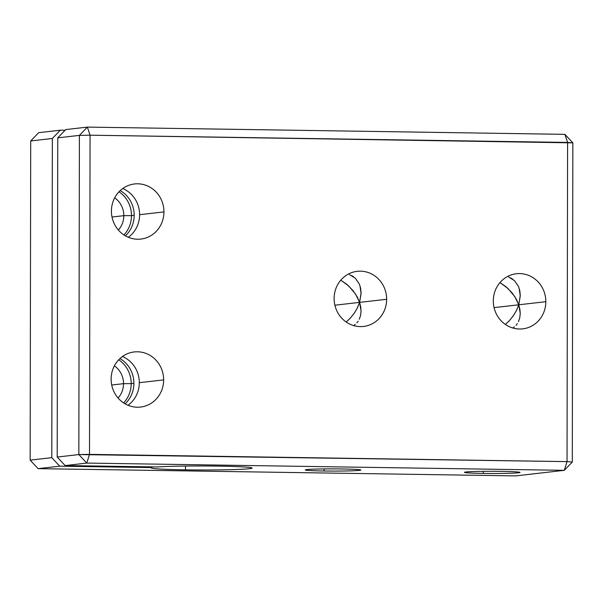 <?xml version="1.0" encoding="UTF-8"?>
<svg xmlns="http://www.w3.org/2000/svg" width="603" height="603" viewBox="0 0 603 603"><rect width="100%" height="100%" fill="white"/><g stroke="black" fill="none" stroke-linecap="round" stroke-linejoin="round"><path stroke-width="0.9" d="M353.712 325.605L355.295 324.414M356.833 322.899L358.174 321.165M359.26 319.251L360.458 315.919L361.046 311.668L360.752 307.063L359.599 302.382L386.651 299.284A27.738 26.246 -96.5 0 1 363.541 326.449A27.738 26.246 -96.5 0 1 334.122 298.493A27.738 26.246 -96.5 0 1 357.232 271.327A27.738 26.246 -96.5 0 1 386.651 299.284A27.738 26.246 83.5 0 0 347.298 274.682A27.738 26.246 83.5 0 0 347.215 322.695A27.738 26.246 83.5 0 0 386.651 299.284L359.599 302.382L357.436 307.801L354.474 312.904L350.547 317.887L346.22 322.04L350.117 318.361L354.067 313.492L357.142 308.382L359.599 302.382L357.164 296.789L353.004 290.578L347.064 284.541L340.808 280.154L348.805 286.078L355.566 294.106L359.599 302.382L361.061 310.952M334.891 305.208L359.599 302.382L334.891 305.208M512.889 328.024L514.472 326.826M516.017 325.311L517.351 323.577M518.437 321.67L519.635 318.331L520.223 314.08L519.929 309.475L518.776 304.794L545.828 301.696A27.738 26.246 -96.5 0 1 522.718 328.861A27.738 26.246 -96.5 0 1 493.299 300.905A27.738 26.246 -96.5 0 1 516.409 273.739A27.738 26.246 -96.5 0 1 545.828 301.696A27.738 26.246 83.5 0 0 506.475 277.094A27.738 26.246 83.5 0 0 506.392 325.107A27.738 26.246 83.5 0 0 545.828 301.696L518.776 304.794L516.613 310.213L513.65 315.316L509.723 320.299L505.397 324.459L509.294 320.773L513.243 315.912L516.319 310.801L518.776 304.794L516.341 299.201L512.181 292.99L506.241 286.953L499.985 282.566L507.982 288.49L514.743 296.518L518.776 304.794L520.238 313.364M494.068 307.62L518.776 304.794L494.068 307.62M112.015 217.027L123.819 215.678A21.015 19.884 -96.5 0 1 118.354 230.022A21.015 19.884 83.5 0 0 123.819 215.678L131.484 215.625A27.738 26.246 -96.5 0 1 123.924 234.944A27.738 26.246 83.5 0 0 131.484 215.625L134.19 215.316A27.738 26.246 -96.5 0 1 125.394 235.848A27.738 26.246 83.5 0 0 120.216 190.586A27.738 26.246 -96.5 0 1 134.19 215.316L131.484 215.625A27.738 26.246 83.5 0 0 118.987 191.799A27.738 26.246 -96.5 0 1 131.484 215.625L123.819 215.678A21.015 19.884 83.5 0 0 114.676 197.852A21.015 19.884 -96.5 0 1 123.819 215.678L112.015 217.027M111.721 385.016L123.525 383.666A21.015 19.884 -96.5 0 1 118.06 398.01A21.015 19.884 83.5 0 0 123.525 383.666L131.198 383.614A27.738 26.246 -96.5 0 1 123.63 402.932A27.738 26.246 83.5 0 0 131.198 383.614L133.904 383.304A27.738 26.246 -96.5 0 1 125.1 403.837A27.738 26.246 83.5 0 0 119.922 358.574A27.738 26.246 -96.5 0 1 133.904 383.304L131.198 383.614A27.738 26.246 83.5 0 0 118.693 359.795A27.738 26.246 -96.5 0 1 131.198 383.614L123.525 383.666A21.015 19.884 83.5 0 0 114.382 365.84A21.015 19.884 -96.5 0 1 123.525 383.666L111.721 385.016M139.602 214.698L163.948 211.909A27.738 26.246 -96.5 0 1 140.838 239.074A27.738 26.246 -96.5 0 1 111.419 211.118A27.738 26.246 -96.5 0 1 134.537 183.953A27.738 26.246 -96.5 0 1 163.948 211.909A27.738 26.246 83.5 0 0 124.595 187.314A27.738 26.246 83.5 0 0 124.512 235.321A27.738 26.246 83.5 0 0 163.948 211.909L139.602 214.698A27.738 26.246 83.5 0 0 122.726 188.535A27.738 26.246 -96.5 0 1 139.414 211.314A27.738 26.246 -96.5 0 1 128.303 237.281A27.738 26.246 83.5 0 0 139.602 214.698M139.308 382.686L163.654 379.905A27.738 26.246 -96.5 0 1 140.544 407.063A27.738 26.246 -96.5 0 1 111.125 379.106A27.738 26.246 -96.5 0 1 134.243 351.941A27.738 26.246 -96.5 0 1 163.654 379.905A27.738 26.246 83.5 0 0 124.301 355.303A27.738 26.246 83.5 0 0 124.218 403.309A27.738 26.246 83.5 0 0 163.654 379.905L139.308 382.686A27.738 26.246 83.5 0 0 122.432 356.524A27.738 26.246 -96.5 0 1 139.12 379.31A27.738 26.246 -96.5 0 1 128.009 405.269A27.738 26.246 83.5 0 0 139.308 382.686M483.297 471.335L483.289 473.408A27.738 1.093 0.1 0 1 464.476 472.337A27.738 1.093 0.1 0 1 501.146 471.365A27.738 1.093 -179.9 0 0 465.011 472.548A27.738 1.093 -179.9 0 0 510.5 473.242A27.738 1.093 -179.9 0 0 501.146 471.365A27.738 1.093 0.1 0 1 519.959 472.435A27.738 1.093 0.1 0 1 483.289 473.408L483.297 471.335M324.12 468.923L324.113 470.996A27.738 1.093 0.1 0 1 305.299 469.925A27.738 1.093 0.1 0 1 341.969 468.953A27.738 1.093 -179.9 0 0 305.834 470.136A27.738 1.093 -179.9 0 0 351.323 470.83A27.738 1.093 -179.9 0 0 341.969 468.953A27.738 1.093 0.1 0 1 360.782 470.023A27.738 1.093 0.1 0 1 324.113 470.996L324.12 468.923M157.338 466.956A50.433 1.99 0.1 0 1 217.954 466.127A50.433 1.99 0.1 0 1 252.16 468.071A50.433 1.99 0.1 0 1 185.49 469.835L185.498 466.066L185.49 469.835A50.433 1.99 0.1 0 1 151.285 467.89A50.433 1.99 0.1 0 1 151.933 467.574A50.433 1.99 -179.9 0 0 214.284 469.933A50.433 1.99 -179.9 0 0 241.449 466.828A50.433 1.99 -179.9 0 0 157.338 466.956L65.147 465.561L86.787 463.081L564.318 470.325L515.625 475.895L38.095 468.652L59.735 466.179L151.933 467.574L59.735 466.179L51.79 457.662L30.15 460.134L30.708 140.951L52.348 138.479L51.79 457.662L52.348 138.479L60.323 130.203L65.064 130.271L60.323 130.203L38.682 132.675L60.323 130.203L52.348 138.479L30.708 140.951L38.682 132.675L30.708 140.951L30.15 460.134L51.79 457.662L59.735 466.179L38.095 468.652L30.15 460.134L38.095 468.652L515.625 475.895L564.318 470.325L86.787 463.081L65.147 465.561L157.338 466.956M359.32 284.036L355.363 278.284L349.446 274.553M351.67 275.579L353.584 276.792M359.961 285.709L361.091 293.473L359.599 302.382L361.091 292.937L360.617 288.189L359.32 284.028M518.497 286.448L514.54 280.697L508.623 276.965M510.847 277.991L512.761 279.204M519.138 288.121L520.268 295.885L518.776 304.794L520.268 295.349L519.794 290.601L518.497 286.44M65.735 129.577L87.375 127.105L564.905 134.348L87.375 127.105L65.735 129.577L57.76 137.861L57.202 457.044L65.147 465.561L57.202 457.044L57.76 137.861L79.4 135.381L78.842 454.564L57.202 457.044L78.842 454.564L86.787 463.081L89.508 454.376L90.066 135.193L567.596 142.436L567.039 461.619L78.842 454.564L79.4 135.381L87.375 127.105L79.4 135.381L90.066 135.193L87.375 127.105L90.066 135.193L89.508 454.376L78.842 454.564L86.787 463.081L89.508 454.376L567.039 461.619L564.318 470.325L572.292 462.049L572.85 142.866L564.905 134.348L572.85 142.866L572.292 462.049L567.039 461.619L567.596 142.436L564.905 134.348L567.596 142.436L572.85 142.866L90.066 135.193L79.4 135.381L57.76 137.861L65.735 129.577M151.933 466.873L151.933 467.574L151.933 466.873M572.292 462.049L567.039 461.619L564.318 470.325L572.292 462.049"/></g></svg>
